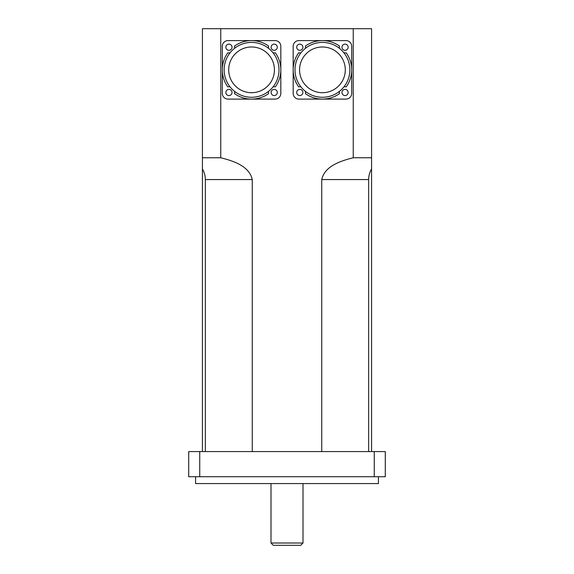 <?xml version="1.0" encoding="UTF-8"?>
<svg xmlns="http://www.w3.org/2000/svg" width="574" height="574" viewBox="0 0 574 574"><rect width="100%" height="100%" fill="white"/><g stroke="black" fill="none" stroke-linecap="round" stroke-linejoin="round"><path stroke-width="0.86" d="M273.281 545.3L300.719 545.3L303 543.011L271 543.011L273.281 545.3M303 483.581L303 543.011M205.349 451.58L205.349 179.569C205.298 175.723 204.322 172.186 202.421 168.943L202.421 28.7L371.579 28.7L371.579 168.943C369.678 172.186 368.702 175.723 368.651 179.569L368.651 451.58M195.569 476.721L195.569 483.581L378.431 483.581L378.431 476.721M374.262 476.721L385.29 476.721L385.29 451.58L374.262 451.58L374.262 476.721L199.738 476.721L199.738 451.58L374.262 451.58M199.738 451.58L188.71 451.58L188.71 476.721L199.738 476.721M202.421 451.58L202.421 157.757L220.753 157.757C232.743 160.77 249.31 165.864 252.259 179.569L252.259 451.58M321.741 451.58L321.741 179.569C324.69 165.864 341.257 160.77 353.247 157.757L371.579 157.757L371.579 451.58M353.247 28.7L353.247 157.757M220.753 157.757L220.753 28.7M295 69.849A27.43 27.43 0 0 1 331.442 43.94A27.43 27.43 0 0 1 343.934 86.875A27.43 27.43 0 0 1 295 69.849M299.571 69.849A22.86 22.86 0 0 1 333.86 50.046A22.86 22.86 0 0 1 333.86 89.644A22.86 22.86 0 0 1 299.571 69.849M343.934 52.815A5.711 5.711 0 0 0 346.222 52.808A29.26 29.26 0 0 1 346.222 86.882A5.711 5.711 0 0 0 343.934 86.875M339.456 91.352A5.711 5.711 0 0 0 339.464 93.634A29.26 29.26 0 0 1 305.397 93.634A5.711 5.711 0 0 0 305.404 91.352M300.927 86.875A5.711 5.711 0 0 0 298.645 86.882A29.26 29.26 0 0 1 298.645 52.808A5.711 5.711 0 0 0 300.927 52.815M305.404 48.338A5.711 5.711 0 0 0 305.397 46.056A29.26 29.26 0 0 1 339.464 46.056A5.711 5.711 0 0 0 339.456 48.338M293.171 93.39L293.171 46.3A5.711 5.711 0 0 1 298.889 40.589L345.971 40.589A5.711 5.711 0 0 1 351.69 46.3L351.69 93.39A5.711 5.711 0 0 1 345.971 99.101L298.889 99.101A5.711 5.711 0 0 1 293.171 93.39M302.885 92.471A3.085 3.085 0 0 1 298.258 95.148A3.085 3.085 0 0 1 298.258 89.802A3.085 3.085 0 0 1 302.885 92.471M302.885 47.219A3.085 3.085 0 0 1 298.258 49.888A3.085 3.085 0 0 1 298.258 44.542A3.085 3.085 0 0 1 302.885 47.219M348.145 47.219A3.085 3.085 0 0 1 343.517 49.888A3.085 3.085 0 0 1 343.517 44.542A3.085 3.085 0 0 1 348.145 47.219M348.145 92.471A3.085 3.085 0 0 1 343.517 95.148A3.085 3.085 0 0 1 343.517 89.802A3.085 3.085 0 0 1 348.145 92.471M224.14 69.849A27.43 27.43 0 0 1 260.582 43.94A27.43 27.43 0 0 1 273.073 86.875A27.43 27.43 0 0 1 224.14 69.849M228.71 69.849A22.86 22.86 0 0 1 263 50.046A22.86 22.86 0 0 1 263 89.644A22.86 22.86 0 0 1 228.71 69.849M273.073 52.815A5.711 5.711 0 0 0 275.355 52.808A29.26 29.26 0 0 1 275.355 86.882A5.711 5.711 0 0 0 273.073 86.875M268.596 91.352A5.711 5.711 0 0 0 268.603 93.634A29.26 29.26 0 0 1 234.536 93.634A5.711 5.711 0 0 0 234.544 91.352M230.066 86.875A5.711 5.711 0 0 0 227.778 86.882A29.26 29.26 0 0 1 227.778 52.808A5.711 5.711 0 0 0 230.066 52.815M234.544 48.338A5.711 5.711 0 0 0 234.536 46.056A29.26 29.26 0 0 1 268.603 46.056A5.711 5.711 0 0 0 268.596 48.338M222.31 93.39L222.31 46.3A5.711 5.711 0 0 1 228.029 40.589L275.111 40.589A5.711 5.711 0 0 1 280.829 46.3L280.829 93.39A5.711 5.711 0 0 1 275.111 99.101L228.029 99.101A5.711 5.711 0 0 1 222.31 93.39M232.025 92.471A3.085 3.085 0 0 1 227.397 95.148A3.085 3.085 0 0 1 227.397 89.802A3.085 3.085 0 0 1 232.025 92.471M232.025 47.219A3.085 3.085 0 0 1 227.397 49.888A3.085 3.085 0 0 1 227.397 44.542A3.085 3.085 0 0 1 232.025 47.219M277.285 47.219A3.085 3.085 0 0 1 272.657 49.888A3.085 3.085 0 0 1 272.657 44.542A3.085 3.085 0 0 1 277.285 47.219M277.285 92.471A3.085 3.085 0 0 1 272.657 95.148A3.085 3.085 0 0 1 272.657 89.802A3.085 3.085 0 0 1 277.285 92.471M205.349 179.569L252.259 179.569M321.741 179.569L368.651 179.569M271 483.581L271 543.011"/></g></svg>
